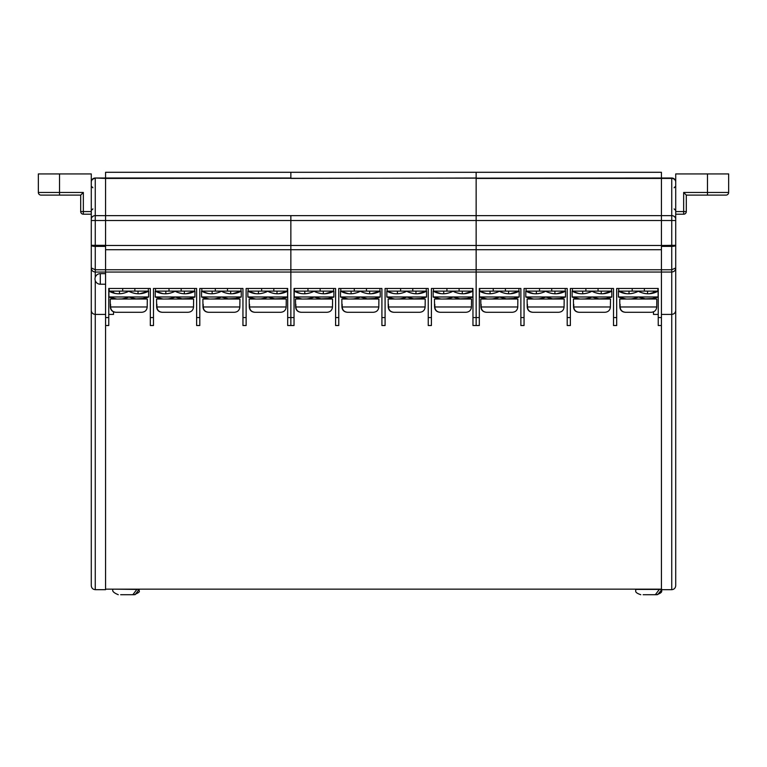 <?xml version="1.0" encoding="UTF-8"?>
<svg xmlns="http://www.w3.org/2000/svg" width="767" height="767" viewBox="0 0 767 767"><rect width="100%" height="100%" fill="white"/><g stroke="black" fill="none" stroke-linecap="round" stroke-linejoin="round"><path stroke-width="1.15" d="M105.578 178.011L95.261 178.011L105.578 178.433L105.578 215.632L105.578 178.433L661.422 178.011L661.422 172.287L476.144 172.287L476.144 178.011L290.856 178.433L290.856 172.287L290.856 178.011L105.578 178.011L105.578 172.287L476.144 172.287L476.144 272.055L671.739 272.055L671.739 246.37L661.422 246.37M661.422 245.555L661.422 272.055L661.422 269.763L671.739 269.763L675.717 267.942L675.717 585.71C675.459 588.107 674.135 589.43 671.739 589.679L671.739 272.055C674.174 271.796 675.497 270.473 675.717 268.086C675.459 270.483 674.135 271.806 671.739 272.055M661.422 178.011L661.422 245.488L671.739 245.325L671.739 178.011L661.422 178.011L661.422 245.325M476.144 269.763L661.422 269.763L661.422 249.716L476.144 249.716L476.144 272.055L290.856 272.055L290.856 269.763L476.144 269.763M91.283 219.285A3.969 3.653 -0 0 1 95.261 215.632L95.261 245.325L91.283 245.325L91.283 268.086L91.283 182.086A3.969 3.653 -0 0 1 95.261 178.433L95.261 215.632L105.578 215.632L105.578 220.503L105.578 215.632L290.856 215.632L290.856 272.055L105.578 272.055L105.578 269.763L105.578 272.055L95.261 272.055L95.261 277.29M671.739 178.011A3.969 3.969 0 0 1 675.717 181.98A3.969 3.969 0 0 0 671.739 178.011A3.969 3.969 0 0 1 675.717 181.98L675.717 182.086A3.969 3.653 180 0 0 671.739 178.433L476.144 178.433L476.144 249.716L290.856 249.716L290.856 269.763L105.578 269.763L105.578 249.716L105.578 269.763L95.261 269.763L95.261 272.055C92.865 271.806 91.541 270.483 91.283 268.086L91.283 310.434L91.283 268.086C91.503 270.473 92.826 271.796 95.261 272.055M105.578 245.555L105.578 249.716L290.856 249.716L290.856 245.488L661.422 245.488M675.717 182.086L675.717 219.285A3.969 3.653 180 0 0 671.739 215.632L290.856 215.632L290.856 245.488L105.578 245.488L105.578 220.503L675.717 220.503L675.717 211.567L683.656 211.567L683.656 192.459L707.471 192.459L707.471 173.936L675.717 173.936L675.717 211.567M661.422 325.524L658.239 325.524L658.239 317.586L661.422 317.586L661.422 589.679L671.739 589.679C674.135 589.43 675.459 588.107 675.717 585.71M653.484 311.843L653.484 314.403L658.239 314.403M661.422 314.403L671.739 314.403C674.135 314.154 675.459 312.831 675.717 310.434C675.459 312.831 674.135 314.154 671.739 314.403M653.484 299.034L653.484 298.507M653.484 293.061L653.484 291.115M675.717 219.285L675.717 267.942M105.578 246.37L95.261 246.37L95.261 245.325L105.578 245.325L105.578 220.503L91.283 220.503M105.578 314.403L95.261 314.403C92.865 314.154 91.541 312.831 91.283 310.434L91.283 585.71C91.541 588.107 92.865 589.43 95.261 589.679L105.578 589.679L105.578 272.055M113.516 311.824L113.516 314.403L108.761 314.403M113.516 291.115L113.516 293.052M113.516 298.497L113.516 299.034M91.283 181.98A3.969 3.969 0 0 1 95.261 178.011M91.283 585.71C91.541 588.107 92.865 589.43 95.261 589.679L95.261 314.403C92.865 314.154 91.541 312.831 91.283 310.434M91.283 267.942L95.261 269.763L95.261 246.37A3.969 1.055 -0 0 1 91.283 245.325M105.578 589.152L661.422 589.152M524.053 325.524L520.87 325.524L520.87 317.586L524.053 317.586L524.053 325.524M570.37 325.524L567.197 325.524L567.197 317.586L570.37 317.586L570.37 325.524M616.687 325.524L613.514 325.524L613.514 317.586L616.687 317.586L616.687 325.524M661.422 317.586L661.422 272.055M476.144 317.586L476.144 272.055L476.144 325.524L476.144 317.586L479.317 317.586L479.317 325.524L472.961 325.524L472.961 317.586L476.144 317.586M520.87 317.586L520.87 288.469L479.317 288.469L479.317 317.586M567.197 317.586L567.197 288.469L524.053 288.469L524.053 317.586M613.514 317.586L613.514 288.469L570.37 288.469L570.37 317.586M658.239 317.586L658.239 288.469L616.687 288.469L616.687 317.586M618.701 288.469L618.701 291.115L657.875 291.115L657.875 288.469M632.2 291.115L632.2 288.469M644.376 288.469L644.376 291.115M644.414 298.785L641.231 298.085M654.146 298.353L658.134 297.03L650.627 298.948L658.134 297.03L658.134 291.115L649.352 293.742L658.134 291.115A19.856 19.856 0 0 1 638.288 291.115C640.637 293.09 648.892 294.116 644.52 293.425M645.095 298.871L653.925 298.411M623.168 293.08L618.432 291.115L618.432 297.03L625.939 298.948L618.432 297.03L622.555 298.392M622.631 298.411L625.517 298.909M623.034 293.042L624.99 293.483M625.604 293.579L626.965 293.723M653.359 293.099L651.586 293.483M618.432 291.115L626.217 293.656L618.432 291.115A19.856 19.856 0 0 0 638.288 291.115C635.968 293.08 627.684 294.116 632.056 293.425M658.134 296.973L618.432 296.973M635.354 298.075L632.152 298.785C628.163 299.303 635.843 298.488 638.288 297.03L645.795 298.948M645.632 293.608L644.711 293.464M631.903 293.454L630.934 293.608M627.08 299.034L631.145 298.909M652.42 298.718L658.134 297.03L652.333 298.727M624.156 298.718L618.432 297.03L624.233 298.727M625.949 298.948L626.85 299.025M620.1 304.326L620.1 306.973L656.734 306.973L656.811 299.034L619.755 299.034L619.841 306.973C620.177 310.213 621.96 311.977 625.21 312.274L629.41 312.274M656.734 306.973C656.399 310.213 654.615 311.977 651.365 312.274L625.46 312.274C622.219 311.977 620.436 310.213 620.1 306.973M641.423 312.274L651.116 312.274M573.774 304.326L573.774 306.973L610.407 306.973L610.494 299.034L573.438 299.034L573.524 306.973C573.85 310.213 575.643 311.977 578.884 312.274L583.093 312.274M588.835 312.274L594.233 312.274M610.407 306.973C610.081 310.213 608.289 311.977 605.048 312.274L579.143 312.274C575.902 311.977 574.109 310.213 573.774 306.973M595.096 312.274L604.789 312.274M527.456 304.326L527.456 306.973L564.09 306.973L564.176 299.034L527.121 299.034L527.207 306.973C527.533 310.213 529.316 311.977 532.566 312.274L542.633 312.274M542.509 312.274L547.906 312.274M564.09 306.973C563.764 310.213 561.971 311.977 558.721 312.274L532.825 312.274C529.585 311.977 527.792 310.213 527.456 306.973M481.139 304.326L481.139 306.973L517.773 306.973L517.85 299.034L480.794 299.034L480.88 306.973C481.216 310.213 482.999 311.977 486.249 312.274L490.449 312.274M517.773 306.973C517.437 310.213 515.654 311.977 512.404 312.274L486.499 312.274C483.258 311.977 481.475 310.213 481.139 306.973M598.097 298.785L594.914 298.085M607.828 298.353L611.817 297.03L604.31 298.948L611.817 297.03L611.817 291.115L603.035 293.742L611.817 291.115A19.856 19.856 0 0 1 591.971 291.115C594.32 293.09 602.574 294.116 598.202 293.425M598.778 298.871L607.608 298.411M576.851 293.08L572.115 291.115L572.115 297.03L579.622 298.948L572.115 297.03L576.228 298.392M576.314 298.411L579.2 298.909M585.729 293.425C581.367 294.116 589.641 293.08 591.971 291.115A19.856 19.856 0 0 1 572.115 291.115L578.663 293.483M579.277 293.579L580.648 293.723M607.042 293.099L605.268 293.483M611.817 296.973L572.115 296.973M589.037 298.075L585.835 298.785C581.846 299.303 589.526 298.488 591.971 297.03L599.478 298.948M582.93 293.751L584.195 293.656M599.315 293.608L598.394 293.464M585.585 293.454L584.617 293.608M580.763 299.034L584.818 298.909M606.093 298.718L611.817 297.03L606.016 298.727M577.839 298.718L572.115 297.03L577.915 298.727M579.622 298.948L580.533 299.025M551.78 298.785L548.597 298.085M561.511 298.353L565.5 297.03L557.992 298.948L565.5 297.03L565.5 291.115L556.708 293.742L565.5 291.115A19.856 19.856 0 0 1 545.644 291.115C548.002 293.09 556.257 294.116 551.876 293.425M552.461 298.871L561.281 298.411M530.534 293.08L525.798 291.115L525.798 297.03L533.305 298.948L525.798 297.03L529.911 298.392M529.987 298.411L532.873 298.909M530.39 293.042L532.346 293.483M532.96 293.579L534.331 293.723M560.725 293.099L558.942 293.483M525.798 291.115L533.573 293.656L525.798 291.115A19.856 19.856 0 0 0 545.644 291.115C543.324 293.08 535.04 294.116 539.412 293.425M565.5 296.973L525.798 296.973M542.72 298.075L539.517 298.785C535.519 299.303 543.209 298.488 545.644 297.03L553.151 298.948M552.997 293.608L552.077 293.464M539.268 293.454L538.3 293.608M534.446 299.034L538.501 298.909M559.776 298.718L561.425 298.373M561.406 298.382L559.699 298.727M531.521 298.718L525.798 297.03L529.863 298.373M529.882 298.382L531.598 298.727M533.305 298.948L534.206 299.025M505.453 298.785L502.27 298.085M515.184 298.353L519.182 297.03L511.666 298.948L519.182 297.03L519.182 291.115L510.391 293.742L519.182 291.115A19.856 19.856 0 0 1 499.327 291.115C501.676 293.09 509.93 294.116 505.558 293.425M506.134 298.871L514.964 298.411M484.207 293.08L479.471 291.115L479.471 297.03L486.987 298.948L479.471 297.03L483.593 298.392M483.67 298.411L486.556 298.909M493.095 293.425C488.723 294.116 497.006 293.08 499.327 291.115A19.856 19.856 0 0 1 479.471 291.115L486.029 293.483M486.642 293.579L488.004 293.723M514.398 293.099L512.624 293.483M519.182 296.973L479.471 296.973M496.393 298.075L493.2 298.785C489.202 299.303 496.882 298.488 499.327 297.03L506.834 298.948M490.286 293.751L491.551 293.656M506.671 293.608L505.75 293.464M492.951 293.454L491.973 293.608M488.119 299.034L492.184 298.909M513.459 298.718L519.182 297.03L513.372 298.727M485.195 298.718L479.471 297.03L485.281 298.727M486.987 298.948L487.889 299.025M572.383 288.469L572.383 291.115L611.558 291.115L611.558 288.469M585.883 291.115L585.883 288.469M598.059 288.469L598.059 291.115M526.057 288.469L526.057 291.115L565.231 291.115L565.231 288.469M539.556 291.115L539.556 288.469M551.732 288.469L551.732 291.115M479.739 288.469L479.739 291.115L518.914 291.115L518.914 288.469M493.239 291.115L493.239 288.469M505.415 288.469L505.415 291.115M338.765 325.524L335.591 325.524L335.591 317.586L338.765 317.586L338.765 325.524M385.092 325.524L381.908 325.524L381.908 317.586L385.092 317.586L385.092 325.524M431.409 325.524L428.235 325.524L428.235 317.586L431.409 317.586L431.409 325.524M290.856 317.586L290.856 272.055L290.856 325.524L290.856 317.586L294.039 317.586L294.039 325.524L287.683 325.524L287.683 317.586L290.856 317.586M335.591 317.586L335.591 288.469L294.039 288.469L294.039 317.586M381.908 317.586L381.908 288.469L338.765 288.469L338.765 317.586M428.235 317.586L428.235 288.469L385.092 288.469L385.092 317.586M472.961 317.586L472.961 288.469L431.409 288.469L431.409 317.586M433.422 288.469L433.422 291.115L472.597 291.115L472.597 288.469M446.921 291.115L446.921 288.469M459.097 288.469L459.097 291.115M459.136 298.785L455.953 298.085M468.867 298.353L472.856 297.03L465.348 298.948L472.856 297.03L472.856 291.115L464.073 293.742L472.856 291.115A19.856 19.856 0 0 1 453.009 291.115C455.358 293.09 463.613 294.116 459.241 293.425M459.817 298.871L468.647 298.411M437.89 293.08L433.154 291.115L433.154 297.03L440.661 298.948L433.154 297.03L437.267 298.392M437.353 298.411L440.239 298.909M437.756 293.042L439.712 293.483M440.316 293.579L441.687 293.723M468.081 293.099L466.307 293.483M433.154 291.115L440.929 293.656L433.154 291.115A19.856 19.856 0 0 0 453.009 291.115C450.68 293.08 442.406 294.116 446.777 293.425M472.856 296.973L433.154 296.973M450.076 298.075L446.873 298.785C442.885 299.303 450.565 298.488 453.009 297.03L460.516 298.948M460.353 293.608L459.433 293.464M446.624 293.454L445.656 293.608M441.802 299.034L445.867 298.909M467.132 298.718L472.856 297.03L467.055 298.727M438.877 298.718L433.154 297.03L438.954 298.727M440.661 298.948L441.571 299.025M434.812 304.326L434.812 306.973L471.446 306.973L471.532 299.034L434.477 299.034L434.563 306.973C434.889 310.213 436.682 311.977 439.932 312.274L444.131 312.274M449.874 312.274L455.157 312.274M471.446 306.973C471.12 310.213 469.327 311.977 466.087 312.274L440.181 312.274C436.941 311.977 435.148 310.213 434.812 306.973M388.495 304.326L388.495 306.973L425.129 306.973L425.215 299.034L388.16 299.034L388.246 306.973C388.572 310.213 390.365 311.977 393.605 312.274L403.672 312.274M403.557 312.274L408.955 312.274M425.129 306.973C424.803 310.213 423.01 311.977 419.77 312.274L393.864 312.274C390.624 311.977 388.831 310.213 388.495 306.973M415.561 312.274L419.511 312.274M342.178 304.326L342.178 306.973L378.812 306.973L378.898 299.034L341.842 299.034L341.919 306.973C342.255 310.213 344.038 311.977 347.288 312.274L357.345 312.274M378.812 306.973C378.476 310.213 376.693 311.977 373.443 312.274L347.537 312.274C344.297 311.977 342.513 310.213 342.178 306.973M369.243 312.274L373.193 312.274M295.851 304.326L295.851 306.973L332.495 306.973L332.571 299.034L295.516 299.034L295.602 306.973C295.937 310.213 297.721 311.977 300.971 312.274L311.028 312.274M332.495 306.973C332.159 310.213 330.376 311.977 327.125 312.274L301.22 312.274C297.98 311.977 296.196 310.213 295.851 306.973M322.926 312.274L326.876 312.274M310.913 312.274L313.54 312.274M412.819 298.785L409.636 298.085M422.55 298.353L426.538 297.03L419.031 298.948L426.538 297.03L426.538 291.115L417.747 293.742L426.538 291.115A19.856 19.856 0 0 1 406.683 291.115C409.041 293.09 417.296 294.116 412.924 293.425M413.499 298.871L422.329 298.411M391.573 293.08L386.836 291.115L386.836 297.03L394.343 298.948L386.836 297.03L390.949 298.392M391.026 298.411L393.922 298.909M400.451 293.425C396.079 294.116 404.362 293.08 406.683 291.115A19.856 19.856 0 0 1 386.836 291.115L393.385 293.483M393.998 293.579L395.369 293.723M421.764 293.099L419.98 293.483M426.538 296.973L386.836 296.973M403.758 298.075L400.556 298.785C396.558 299.303 404.247 298.488 406.683 297.03L414.199 298.948M397.651 293.751L398.917 293.656M414.036 293.608L413.116 293.464M400.307 293.454L399.339 293.608M395.484 299.034L399.54 298.909M420.815 298.718L426.538 297.03L420.738 298.727M392.56 298.718L386.836 297.03L390.902 298.373M390.921 298.382L392.637 298.727M394.343 298.948L395.254 299.025M366.492 298.785L363.309 298.085M376.233 298.353L380.221 297.03L372.714 298.948L380.221 297.03L380.221 291.115L371.429 293.742L380.221 291.115A19.856 19.856 0 0 1 360.365 291.115C362.714 293.09 370.979 294.116 366.597 293.425M367.182 298.871L376.003 298.411M345.255 293.08L340.519 291.115L340.519 297.03L348.026 298.948L340.519 297.03L344.632 298.392M344.709 298.411L347.595 298.909M345.112 293.042L347.067 293.483M347.681 293.579L349.052 293.723M375.437 293.099L373.663 293.483M340.519 291.115L348.295 293.656L340.519 291.115A19.856 19.856 0 0 0 360.365 291.115C358.045 293.08 349.762 294.116 354.133 293.425M380.221 296.973L340.519 296.973M357.441 298.075L354.239 298.785C350.241 299.303 357.93 298.488 360.365 297.03L367.872 298.948M367.709 293.608L366.789 293.464M353.99 293.454L353.021 293.608M349.158 299.034L353.223 298.909M374.497 298.718L376.146 298.373M376.127 298.382L374.411 298.727M346.233 298.718L340.519 297.03L344.584 298.373M344.604 298.382L346.32 298.727M348.026 298.948L348.927 299.025M320.175 298.785L316.992 298.085M329.906 298.353L333.894 297.03L326.387 298.948L333.894 297.03L333.894 291.115L325.112 293.742L333.894 291.115A19.856 19.856 0 0 1 314.048 291.115C316.397 293.09 324.652 294.116 320.28 293.425M320.855 298.871L329.685 298.411M298.929 293.08L294.192 291.115L294.192 297.03L301.699 298.948L294.192 297.03L298.315 298.392M298.392 298.411L301.278 298.909M307.816 293.425C303.444 294.116 311.728 293.08 314.048 291.115A19.856 19.856 0 0 1 294.192 291.115L300.75 293.483M301.364 293.579L302.725 293.723M329.12 293.099L327.346 293.483M333.894 296.973L294.192 296.973M311.114 298.075L307.912 298.785C303.924 299.303 311.603 298.488 314.048 297.03L321.555 298.948M305.007 293.751L306.273 293.656M321.392 293.608L320.472 293.464M307.663 293.454L306.695 293.608M302.84 299.034L306.905 298.909M328.171 298.718L333.894 297.03L328.094 298.727M299.916 298.718L294.192 297.03L299.993 298.727M301.709 298.948L302.61 299.025M387.095 288.469L387.095 291.115L426.27 291.115L426.27 288.469M400.595 291.115L400.595 288.469M412.771 288.469L412.771 291.115M340.778 288.469L340.778 291.115L379.953 291.115L379.953 288.469M354.277 291.115L354.277 288.469M366.453 288.469L366.453 291.115M294.461 288.469L294.461 291.115L333.635 291.115L333.635 288.469M307.96 291.115L307.96 288.469M320.136 288.469L320.136 291.115M153.486 325.524L150.313 325.524L150.313 317.586L153.486 317.586L153.486 325.524M199.804 325.524L196.63 325.524L196.63 317.586L199.804 317.586L199.804 325.524M246.13 325.524L242.947 325.524L242.947 317.586L246.13 317.586L246.13 325.524M150.313 317.586L150.313 288.469L108.761 288.469L108.761 325.524L105.578 325.524M196.63 317.586L196.63 288.469L153.486 288.469L153.486 317.586M242.947 317.586L242.947 288.469L199.804 288.469L199.804 317.586M287.683 317.586L287.683 288.469L246.13 288.469L246.13 317.586M248.144 288.469L248.144 291.115L287.309 291.115L287.309 288.469M261.643 291.115L261.643 288.469M273.819 288.469L273.819 291.115M273.857 298.785L270.674 298.085M283.589 298.353L287.577 297.03L280.07 298.948L287.577 297.03L287.577 291.115L278.795 293.742L287.577 291.115A19.856 19.856 0 0 1 267.731 291.115C270.08 293.09 278.335 294.116 273.963 293.425M274.538 298.871L283.368 298.411M252.611 293.08L247.875 291.115L247.875 297.03L255.382 298.948L247.875 297.03L251.988 298.392M252.075 298.411L254.96 298.909M252.477 293.042L254.423 293.483M255.037 293.579L256.408 293.723M282.802 293.099L281.029 293.483M247.875 291.115L255.651 293.656L247.875 291.115A19.856 19.856 0 0 0 267.731 291.115C265.401 293.08 257.127 294.116 261.489 293.425M287.577 296.973L247.875 296.973M264.797 298.075L261.595 298.785C257.607 299.303 265.286 298.488 267.731 297.03L275.238 298.948M275.075 293.608L274.155 293.464M261.346 293.454L260.377 293.608M256.523 299.034L260.579 298.909M281.853 298.718L287.577 297.03L281.777 298.727M253.599 298.718L247.875 297.03L253.676 298.727M255.382 298.948L256.293 299.025M249.534 304.326L249.534 306.973L286.168 306.973L286.254 299.034L249.198 299.034L249.285 306.973C249.611 310.213 251.403 311.977 254.644 312.274L264.711 312.274M267.223 312.274L269.994 312.274M286.168 306.973C285.842 310.213 284.049 311.977 280.808 312.274L254.903 312.274C251.662 311.977 249.869 310.213 249.534 306.973M270.741 312.274L280.549 312.274M203.217 304.326L203.217 306.973L239.85 306.973L239.937 299.034L202.881 299.034L202.967 306.973C203.293 310.213 205.077 311.977 208.327 312.274L218.384 312.274M239.85 306.973C239.525 310.213 237.732 311.977 234.481 312.274L208.576 312.274C205.345 311.977 203.552 310.213 203.217 306.973M230.282 312.274L234.232 312.274M156.899 304.326L156.899 306.973L193.533 306.973L193.61 299.034L156.554 299.034L156.641 306.973C156.976 310.213 158.759 311.977 162.01 312.274L172.067 312.274M171.952 312.274L177.35 312.274M193.533 306.973C193.198 310.213 191.414 311.977 188.164 312.274L162.259 312.274C159.018 311.977 157.235 310.213 156.899 306.973M183.965 312.274L187.915 312.274M110.573 304.326L110.573 306.973L147.206 306.973L147.293 299.034L110.237 299.034L110.323 306.973C110.649 310.213 112.442 311.977 115.692 312.274L125.75 312.274M125.635 312.274L131.032 312.274M147.206 306.973C146.88 310.213 145.088 311.977 141.847 312.274L115.942 312.274C112.701 311.977 110.908 310.213 110.573 306.973M227.54 298.785L224.357 298.085M237.271 298.353L241.26 297.03L233.753 298.948L241.26 297.03L241.26 291.115L232.468 293.742L241.26 291.115A19.856 19.856 0 0 1 221.404 291.115C223.763 293.09 232.017 294.116 227.636 293.425M228.221 298.871L237.041 298.411M206.294 293.08L201.558 291.115L201.558 297.03L209.065 298.948L201.558 297.03L205.671 298.392M205.748 298.411L208.634 298.909M215.172 293.425C210.8 294.116 219.084 293.08 221.404 291.115A19.856 19.856 0 0 1 201.558 291.115L208.106 293.483M208.72 293.579L210.091 293.723M236.476 293.099L234.702 293.483M241.26 296.973L201.558 296.973M218.48 298.075L215.278 298.785C211.28 299.303 218.969 298.488 221.404 297.03L228.911 298.948M212.373 293.751L213.638 293.656M228.758 293.608L227.837 293.464M215.028 293.454L214.06 293.608M210.196 299.034L214.261 298.909M235.536 298.718L237.185 298.373M237.166 298.382L235.459 298.727M207.282 298.718L201.558 297.03L205.623 298.373M205.642 298.382L207.358 298.727M209.065 298.948L209.966 299.025M181.213 298.785L178.03 298.085M190.945 298.353L194.943 297.03L187.426 298.948L194.943 297.03L194.943 291.115L186.151 293.742L194.943 291.115A19.856 19.856 0 0 1 175.087 291.115C177.436 293.09 185.691 294.116 181.319 293.425M181.894 298.871L190.724 298.411M159.967 293.08L155.231 291.115L155.231 297.03L162.748 298.948L155.231 297.03L159.354 298.392M159.431 298.411L162.316 298.909M159.833 293.042L161.789 293.483M162.403 293.579L163.764 293.723M190.158 293.099L188.385 293.483M155.231 291.115L163.016 293.656L155.231 291.115A19.856 19.856 0 0 0 175.087 291.115C172.767 293.08 164.483 294.116 168.855 293.425M194.943 296.973L155.231 296.973M172.153 298.075L168.961 298.785C164.963 299.303 172.642 298.488 175.087 297.03L182.594 298.948M182.431 293.608L181.511 293.464M168.711 293.454L167.733 293.608M163.879 299.034L167.944 298.909M189.219 298.718L190.868 298.373M190.849 298.382L189.133 298.727M160.955 298.718L159.306 298.373M159.325 298.382L161.041 298.727M162.748 298.948L163.649 299.025M134.896 298.785L131.713 298.085M144.627 298.353L148.616 297.03L141.109 298.948L148.616 297.03L148.616 291.115L139.834 293.742L148.616 291.115A19.856 19.856 0 0 1 128.77 291.115C131.119 293.09 139.373 294.116 135.002 293.425M135.577 298.871L144.407 298.411M113.65 293.08L108.914 291.115L108.914 297.03L116.421 298.948L108.914 297.03L113.027 298.392M113.113 298.411L115.999 298.909M122.528 293.425C118.166 294.116 126.44 293.08 128.77 291.115A19.856 19.856 0 0 1 108.914 291.115L115.472 293.483M116.076 293.579L117.447 293.723M143.841 293.099L142.068 293.483M148.616 296.973L108.914 296.973M125.836 298.075L122.634 298.785C118.645 299.303 126.325 298.488 128.77 297.03L136.277 298.948M119.729 293.751L120.994 293.656M136.114 293.608L135.193 293.464M122.384 293.454L121.416 293.608M117.562 299.034L121.627 298.909M142.892 298.718L148.616 297.03L142.815 298.727M114.638 298.718L108.914 297.03L114.714 298.727M116.421 298.948L117.332 299.025M201.817 288.469L201.817 291.115L240.991 291.115L240.991 288.469M215.316 291.115L215.316 288.469M227.492 288.469L227.492 291.115M155.5 288.469L155.5 291.115L194.674 291.115L194.674 288.469M168.999 291.115L168.999 288.469M181.175 288.469L181.175 291.115M109.182 288.469L109.182 291.115L148.357 291.115L148.357 288.469M122.682 291.115L122.682 288.469M134.858 288.469L134.858 291.115M661.422 589.42L659.342 589.42L655.44 594.588L654.289 594.713L656.629 594.713C663.896 592.191 660.933 590.983 661.95 589.42C660.933 590.983 663.896 592.191 656.657 594.713L643.149 594.713M654.021 594.713L649.476 594.713M635.479 589.152L635.479 589.42C636.495 590.983 633.532 592.191 640.771 594.713L640.8 594.713C633.532 592.191 636.495 590.983 635.479 589.42L659.342 589.42M656.629 594.713L657.683 594.588L661.557 589.976M134.139 594.713L135.193 594.588L139.095 589.42L136.852 589.42L132.959 594.588L131.799 594.713L134.139 594.713L121.848 594.713M131.531 594.713L126.986 594.713M120.659 594.713L125.462 594.713M707.471 173.936L728.65 173.936L728.65 192.459A2.646 2.646 0 0 1 726.004 195.106L707.471 195.106L707.471 192.459L728.65 192.459M707.471 195.106L686.302 195.106L686.302 211.567A2.646 2.646 0 0 1 683.656 214.214L675.717 214.214M686.302 195.106L683.656 192.459M686.302 211.567A2.646 2.646 0 0 1 683.656 214.214L683.656 211.567L686.302 211.567A2.646 2.646 0 0 1 683.656 214.214M83.344 192.459L83.344 211.567L91.283 211.567L91.283 173.936L59.529 173.936L59.529 192.459L83.344 192.459L80.698 195.106L80.698 211.567A2.646 2.646 0 0 0 83.344 214.214L91.283 214.214M40.996 195.106L59.529 195.106L59.529 192.459L38.35 192.459A2.646 2.646 0 0 0 40.996 195.106A2.646 2.646 0 0 1 38.35 192.459L38.35 173.936L59.529 173.936M59.529 195.106L80.698 195.106M671.739 245.325L675.717 245.325A3.969 1.055 180 0 1 671.739 246.37L671.739 245.325M95.261 280.588L95.261 314.403M100.285 284.231A5.292 5.292 0 0 1 94.993 278.939A5.292 5.292 0 0 1 100.285 273.646L100.285 284.231L105.578 284.231M105.578 317.586L108.761 317.586M112.989 589.152L136.852 589.42M139.095 589.42L139.46 589.42C137.763 591.309 142.681 591.098 134.167 594.713C142.681 591.098 137.763 591.309 139.46 589.42L139.46 589.152M80.698 211.567A2.646 2.646 0 0 0 83.344 214.214L83.344 211.567L80.698 211.567M674.126 208.921L675.717 210.513L674.126 208.921M674.126 187.752L675.717 186.16L674.126 187.752M92.874 208.921L91.283 210.513M92.874 187.752L91.283 186.16L92.874 187.752M647.549 291.115L647.549 293.761M629.026 291.115L629.026 293.761M601.232 291.115L601.232 293.761M582.699 291.115L582.699 293.761M554.915 291.115L554.915 293.761M536.382 291.115L536.382 293.761M508.588 291.115L508.588 293.761M490.065 291.115L490.065 293.761M462.271 291.115L462.271 293.761M443.738 291.115L443.738 293.761M415.954 291.115L415.954 293.761M397.421 291.115L397.421 293.761M369.627 291.115L369.627 293.761M351.104 291.115L351.104 293.761M323.31 291.115L323.31 293.761M304.787 291.115L304.787 293.761M100.285 273.646L105.578 273.646M276.992 291.115L276.992 293.761M258.46 291.115L258.46 293.761M230.675 291.115L230.675 293.761M212.143 291.115L212.143 293.761M184.348 291.115L184.348 293.761M165.825 291.115L165.825 293.761M138.031 291.115L138.031 293.761M119.499 291.115L119.499 293.761M112.989 589.42C111.934 591.069 113.698 592.833 118.281 594.713C113.698 592.833 111.934 591.069 112.989 589.42"/></g></svg>
